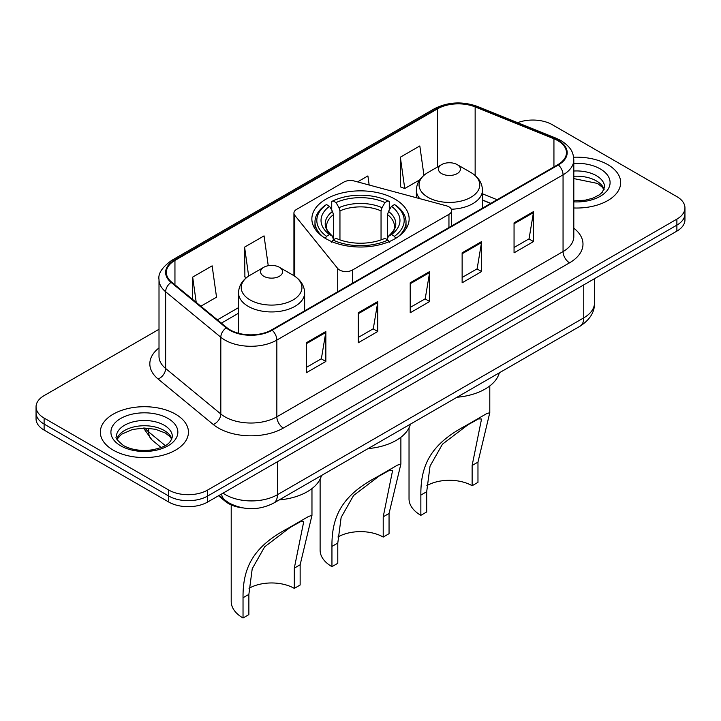 <?xml version="1.0" encoding="UTF-8"?>
<svg xmlns="http://www.w3.org/2000/svg" width="721" height="721" viewBox="0 0 721 721"><rect width="100%" height="100%" fill="white"/><g stroke="black" fill="none" stroke-linecap="round" stroke-linejoin="round"><path stroke-width="1.08" d="M448.949 206.846A9.175 5.299 0 0 0 446.335 205.791L354.272 181.007A9.175 5.299 0 0 0 343.908 182.062L296.619 209.36A9.175 5.299 0 0 0 293.934 213.11A9.175 5.299 0 0 0 294.79 215.345L337.716 268.5A9.175 5.299 0 0 0 352.524 270.005L448.949 214.335A9.175 5.299 0 0 0 451.634 210.595A9.175 5.299 0 0 0 448.949 206.846M394.901 199.086A48.64 28.083 0 0 0 341.88 192.994A48.64 28.083 0 0 0 311.86 218.941A48.64 28.083 0 0 0 326.099 238.795A48.64 28.083 0 0 0 379.12 244.888A48.64 28.083 0 0 0 409.14 218.941A48.64 28.083 0 0 0 394.901 199.086M490.677 203.43L482.457 200.105M242.445 507.854A27.533 15.898 180 0 1 225.358 501.392L218.517 495.76M159.008 329.281L44.116 395.613A27.533 15.898 0 0 0 36.05 406.851L36.05 418.838A27.533 15.898 0 0 0 44.116 430.086L168.723 502.023A27.533 15.898 0 0 0 207.666 502.023L676.884 231.117A27.533 15.898 0 0 0 684.95 219.878L684.95 213.885A27.533 15.898 0 0 1 676.884 225.123A27.533 15.898 0 0 0 684.95 213.885L684.95 207.891A27.533 15.898 0 0 0 676.884 196.644L552.277 124.706A27.533 15.898 0 0 0 517.642 122.678M36.05 406.851A27.533 15.898 0 0 0 44.116 418.09L168.723 490.037A27.533 15.898 0 0 0 207.666 490.037L207.666 496.03L676.884 225.123L207.666 496.03A27.533 15.898 0 0 1 168.723 496.03A27.533 15.898 0 0 0 207.666 496.03L207.666 502.023M44.116 418.09L44.116 424.083L168.723 496.03L44.116 424.083A27.533 15.898 0 0 1 36.05 412.845A27.533 15.898 0 0 0 44.116 424.083L44.116 430.086M607.767 164.613A44.053 25.433 0 0 0 573.619 157.223A44.053 25.433 0 0 1 607.767 164.613A44.053 25.433 0 0 1 620.673 182.593A44.053 25.433 0 0 0 607.767 164.613M175.536 414.16A44.053 25.433 0 0 0 127.527 408.645A44.053 25.433 0 0 0 100.327 432.14A44.053 25.433 0 0 0 113.233 450.129A44.053 25.433 0 0 0 161.243 455.645A44.053 25.433 0 0 0 188.442 432.14A44.053 25.433 0 0 0 175.536 414.16A44.053 25.433 0 0 0 127.527 408.645A44.053 25.433 0 0 0 100.327 432.14A44.053 25.433 0 0 0 113.233 450.129A44.053 25.433 0 0 0 161.243 455.645A44.053 25.433 0 0 0 188.442 432.14A44.053 25.433 0 0 0 175.536 414.16M557.856 140.667A29.372 16.953 180 0 1 566.463 152.654A29.372 16.953 180 0 1 557.856 164.649L271.655 329.885A29.372 16.953 180 0 1 226.827 327.622L171.661 282.136A29.372 16.953 180 0 1 166.344 272.412A29.372 16.953 180 0 1 174.951 260.416L437.539 108.817A29.372 16.953 180 0 1 475.148 106.915L553.935 138.765A29.372 16.953 180 0 1 557.856 140.667M558.378 140.37A30.102 17.385 0 0 0 554.359 138.423L475.572 106.573A30.102 17.385 0 0 0 437.016 108.52L174.428 260.119A30.102 17.385 0 0 0 171.057 282.38L226.223 327.866A30.102 17.385 0 0 0 272.168 330.191L558.378 164.947A30.102 17.385 0 0 0 558.378 140.37M306.371 342.736L306.371 372.721L325.847 361.473L325.847 331.498L306.371 342.736M306.371 367.395L321.368 358.743L325.766 332.498A7.345 4.236 -120 0 0 325.847 331.498M321.242 358.815L325.847 361.473M358.292 312.761L358.292 342.745L377.759 331.498L377.759 301.522L358.292 312.761M358.292 337.419L373.289 328.767L377.687 302.523A7.345 4.236 -120 0 0 377.759 301.522M373.154 328.839L377.759 331.498M514.055 222.834L514.055 252.819L533.522 241.571L533.522 211.595L514.055 222.834M514.055 247.492L529.052 238.84L533.441 212.596A7.345 4.236 -120 0 0 533.522 211.595M528.917 238.912L533.522 241.571M462.134 252.81L462.134 282.794L481.601 271.547L481.601 241.571L462.134 252.81M462.134 277.468L477.131 268.816L481.52 242.571A7.345 4.236 -120 0 0 481.601 241.571M476.996 268.888L481.601 271.547M410.213 282.785L410.213 312.77L429.68 301.522L429.68 271.547L410.213 282.785M410.213 307.443L425.21 298.791L429.608 272.547A7.345 4.236 -120 0 0 429.68 271.547M425.075 298.864L429.68 301.522M573.808 207.981A44.053 25.433 0 0 0 620.673 182.593A44.053 25.433 0 0 1 573.808 207.981M207.666 490.037L676.884 219.13A27.533 15.898 0 0 0 684.95 207.891M200.871 306.218L216.534 297.169L212.136 265.851L192.669 277.098L192.669 299.458M369.17 185.018L367.899 175.924L357.571 181.89M423.939 175.284L419.82 145.948L400.344 157.196L400.66 186.991M268.248 265.716L264.057 235.875L244.59 247.123L244.906 276.909M400.344 157.196L404.742 188.514L419.694 179.88M404.742 188.514L400.344 186.865M246.609 277.549L244.59 276.792M244.59 247.123L248.655 276.08M192.669 277.098L196.22 302.387M320.115 479.141L320.115 550.177A40.385 23.315 0 0 0 331.948 566.661L331.948 546.419C331.633 516.533 341.916 495.48 376.759 477.086L397.469 465.135L400.885 463.991L389.052 513.451L389.052 533.684L383.212 537.064A32.121 18.548 0 0 0 337.942 536.974M383.212 537.064L383.212 516.822L392.621 470.371L389.646 470.2L378.985 476.148L353.569 495.498L341.132 517.435L337.788 543.048L337.788 563.29L331.948 566.661M325.225 238.552L326.532 236.299A43.693 25.226 0 0 1 326.532 204.575L329.533 206.314A39.466 22.784 0 0 0 329.533 234.568L332.507 236.254L333.462 239.796M333.462 238.354L333.462 214.624L332.507 211.424L329.533 206.314M331.723 210.072L331.723 201.574L333.021 200.826A43.693 25.226 0 0 1 387.979 200.826L384.969 202.565A39.466 22.784 0 0 0 336.031 202.565L338.996 207.675L339.952 210.874L339.952 239.895M381.048 239.895L381.048 210.874L382.004 207.675L384.969 202.565M368.07 448.597A50.479 29.146 0 0 0 410.411 424.146M326.532 204.575L325.225 205.323A45.522 26.28 0 0 0 314.978 221.942A45.522 26.28 0 0 0 322.927 236.776M387.979 200.826L389.277 201.574L389.277 210.072M331.723 242.301L333.021 240.048A43.693 25.226 0 0 0 387.979 240.048L389.277 242.301M333.021 240.048L336.031 238.318A39.466 22.784 0 0 0 384.969 238.318L387.979 240.048M329.533 234.568L326.532 236.299M336.031 202.565L333.021 200.826M332.507 211.424A35.302 20.386 0 0 0 332.507 236.254L332.669 236.362C327.658 231.513 325.613 228.224 326.541 226.484A33.959 19.602 0 0 1 333.462 214.624M398.073 236.776A45.522 26.28 0 0 0 406.022 221.942A45.522 26.28 0 0 0 395.775 205.323L394.468 204.575A43.693 25.226 0 0 1 394.468 236.299L395.775 238.552M394.468 236.299L391.467 234.568A39.466 22.784 0 0 0 391.467 206.314L394.468 204.575M391.467 206.314L388.493 211.424L387.538 214.624L387.538 238.354L388.493 236.254L391.467 234.568M387.538 214.624A33.959 19.602 0 0 1 394.459 226.484C395.387 228.233 393.342 231.522 388.331 236.362L388.493 236.254A35.302 20.386 0 0 0 388.493 211.424M387.538 239.796L387.538 238.354M397.469 465.135L376.759 477.086L397.469 465.135M409.032 427.805L409.032 498.842A40.385 23.315 0 0 0 420.857 515.326L420.857 495.084C420.55 465.198 430.825 444.145 465.667 425.76L486.378 413.8L489.802 412.655L477.969 462.116L477.969 482.358L472.129 485.729A32.121 18.548 0 0 0 426.85 485.639M472.129 485.729L472.129 465.487L481.538 419.036L478.555 418.865L467.902 424.813L442.478 444.163L430.04 466.108L426.697 491.713L426.697 511.955L420.857 515.326M451.337 209.243A33.04 19.079 0 0 0 482.457 190.2C482.214 182.846 478.347 176.942 470.876 172.508L457.204 164.613A11.013 6.363 0 0 0 441.622 164.613A11.013 6.363 0 0 0 441.622 173.599A11.013 6.363 0 0 0 457.204 173.599A11.013 6.363 0 0 0 457.204 164.613L470.876 172.508A30.354 17.52 0 0 1 470.876 197.293A30.354 17.52 0 0 1 427.95 197.293A30.354 17.52 0 0 1 427.95 172.508C420.478 176.942 416.612 182.846 416.368 190.2A33.04 19.079 0 0 0 419.784 198.636M456.979 397.262A50.479 29.146 0 0 0 499.32 372.82M486.378 413.8L465.667 425.76L486.378 413.8M231.207 504.916L231.207 601.512A40.385 23.315 0 0 0 243.031 617.996L243.031 597.754C242.725 567.869 252.999 546.815 287.841 528.421L308.552 516.47L311.977 515.326L300.143 564.777L300.143 585.019L294.303 588.39A32.121 18.548 0 0 0 249.024 588.309M294.303 588.39L294.303 568.148L303.712 521.707L300.729 521.535L290.076 527.475L264.661 546.824L252.215 568.77L248.871 594.383L248.871 614.625L243.031 617.996M263.796 276.269A11.013 6.363 0 0 0 279.378 276.269A11.013 6.363 0 0 0 279.378 267.275L293.05 275.17A30.354 17.52 0 0 1 293.05 299.954A30.354 17.52 0 0 1 250.124 299.954A30.354 17.52 0 0 1 250.124 275.17C242.653 279.613 238.786 285.507 238.543 292.861A33.04 19.079 0 0 0 248.222 306.353A33.04 19.079 0 0 0 284.236 310.49A33.04 19.079 0 0 0 304.632 292.861C304.388 285.507 300.522 279.613 293.05 275.17L279.378 267.275A11.013 6.363 0 0 0 263.796 267.275A11.013 6.363 0 0 0 263.796 276.269M279.162 499.923A50.479 29.146 0 0 0 321.494 475.481M308.552 516.47L287.841 528.421L308.552 516.47M225.358 500.455L225.358 501.392M294.79 215.345L294.79 276.251M337.716 268.5L337.716 291.744M352.524 270.005L352.524 283.191M448.949 214.335L448.949 227.53M223.041 493.146A36.717 21.197 0 0 0 225.511 494.714A36.717 21.197 0 0 0 277.432 494.714L583.758 317.862A36.717 21.197 0 0 0 594.51 302.874C594.78 311.986 589.922 319.782 579.954 326.262L273.629 503.123A18.358 10.599 60 0 0 277.432 494.714L277.432 461.746M583.758 284.885L583.758 317.862A18.358 10.599 60 0 1 579.954 326.262M221.554 494.002A18.358 12.275 129.5 0 0 224.754 499.968L219.175 495.372M676.884 231.117L676.884 219.13M168.723 502.023L168.723 490.037M144.975 428.067A36.717 21.197 0 0 0 148.697 431.942L148.697 428.238M161.144 447.525L152.05 440.026A18.358 12.275 129.5 0 1 148.697 431.942L165.235 445.578M573.808 228.187A45.892 26.497 180 0 1 569.545 262.823L283.335 428.058A9.175 5.299 60 0 1 276.846 416.819L563.056 251.575A36.717 21.197 0 0 0 573.808 236.587L573.808 159.855A36.717 21.197 180 0 1 563.056 174.843A9.175 5.299 -120 0 0 558.378 164.947M283.335 428.058A45.892 26.497 180 0 1 218.436 428.058A45.892 26.497 180 0 1 213.29 424.525L158.124 379.03A45.892 26.497 180 0 1 159.008 347.937M224.925 416.819A36.717 21.197 0 0 0 276.846 416.819L276.846 340.078A36.717 21.197 180 0 1 220.815 337.248L165.641 291.762A36.717 21.197 180 0 1 159.008 279.604L159.008 356.345A36.717 21.197 0 0 0 165.641 368.503L220.815 413.989A36.717 21.197 0 0 0 224.925 416.819M573.808 159.855C573.213 153.546 572.627 148.292 561.154 140.658L556.324 138.324A9.175 4.299 112 0 0 554.359 138.423M556.324 138.324L477.536 106.474C462.332 101.093 447.903 101.868 434.249 108.808A9.175 5.299 60 0 1 437.016 108.52M174.428 260.119A9.175 5.299 -120 0 0 171.661 260.416C162.135 267.266 157.917 273.665 159.008 279.604M171.057 282.38A9.175 6.138 129.5 0 0 165.641 291.762L165.641 368.503A9.175 6.138 -50.5 0 1 158.124 379.03M477.536 106.474A9.175 4.299 112 0 0 475.572 106.573M226.223 327.866A9.175 6.138 129.5 0 0 220.815 337.248L220.815 413.989A9.175 6.138 -50.5 0 1 213.29 424.525M272.168 330.191A9.175 5.299 60 0 1 276.846 340.078L563.056 174.843L563.056 251.575A9.175 5.299 60 0 0 569.545 262.823M174.951 260.416L174.951 284.849M553.935 138.765L553.935 166.911M475.148 106.915L475.148 175.509M497.102 199.726L482.457 193.805M437.539 108.817L437.539 166.966M238.543 307.633L217.4 319.845M410.213 283.741L429.608 272.547M462.134 253.765L481.52 242.571M514.055 223.789L533.441 212.596M358.292 313.716L377.687 302.523M306.371 343.692L325.766 332.498M604.126 189.398A27.975 16.15 0 0 0 596.393 180.917A27.975 16.15 0 0 0 573.808 176.266M573.808 200.844L585.164 200.204L592.77 198.203L599.403 194.805L602.296 192.246L604.595 187.09A27.975 16.15 0 0 0 596.393 175.672A27.975 16.15 0 0 0 573.808 171.021M573.808 201.862A33.481 19.332 0 0 0 606.983 190.741A33.481 19.332 0 0 0 600.287 168.93A33.481 19.332 0 0 0 573.808 163.334M381.048 210.874A33.959 19.602 0 0 0 339.952 210.874M382.004 207.675A35.302 20.386 0 0 0 338.996 207.675M337.788 543.048L331.948 546.419M389.052 513.451L383.212 516.822M426.697 491.713L420.857 495.084M477.969 462.116L472.129 465.487M248.871 594.383L243.031 597.754M300.143 564.777L294.303 568.148M171.895 438.945A27.975 16.15 0 0 0 164.163 430.464A27.975 16.15 0 0 0 136.08 426.462A27.975 16.15 0 0 0 116.874 438.945M164.163 425.219A27.975 16.15 0 0 0 133.682 421.722A27.975 16.15 0 0 0 116.405 436.638C114.945 437.503 117.298 440.468 123.462 445.542C131.528 449.949 141.352 451.355 152.933 449.751C163.189 447.245 170.219 445.208 172.364 436.638A27.975 16.15 0 0 0 164.163 425.219M120.713 445.812A33.481 19.332 0 0 0 168.056 445.812A33.481 19.332 0 0 0 168.056 418.477A33.481 19.332 0 0 0 120.713 418.477A33.481 19.332 0 0 0 120.713 445.812M293.934 213.11L293.934 275.701M451.634 210.595L451.634 225.97M273.629 503.123C258.857 510.54 244.086 510.54 229.314 503.123L224.754 499.968M594.51 302.874L594.51 278.685M152.05 440.026L143.488 428.067M434.249 108.808L171.661 260.416M238.543 313.22L221.383 323.134M490.812 203.358L482.457 199.978M603.991 189.713L602.296 187.181L597.538 183.44L573.808 178.592M400.885 463.991L400.885 437.268M314.978 228.836L314.978 221.942M406.022 228.836L406.022 221.942M489.793 412.655L489.793 385.933M482.457 208.18L482.457 190.2M416.368 197.716L416.368 190.2M441.622 164.613L427.95 172.508M311.968 515.326L311.968 488.604M304.632 310.85L304.632 292.861M238.543 333.282L238.543 292.861M263.796 267.275L250.124 275.17M171.76 439.26L170.066 436.728L165.307 432.988L155.466 429.274L144.362 428.058L132.52 429.464L121.479 434.267L117.009 439.26"/></g></svg>
